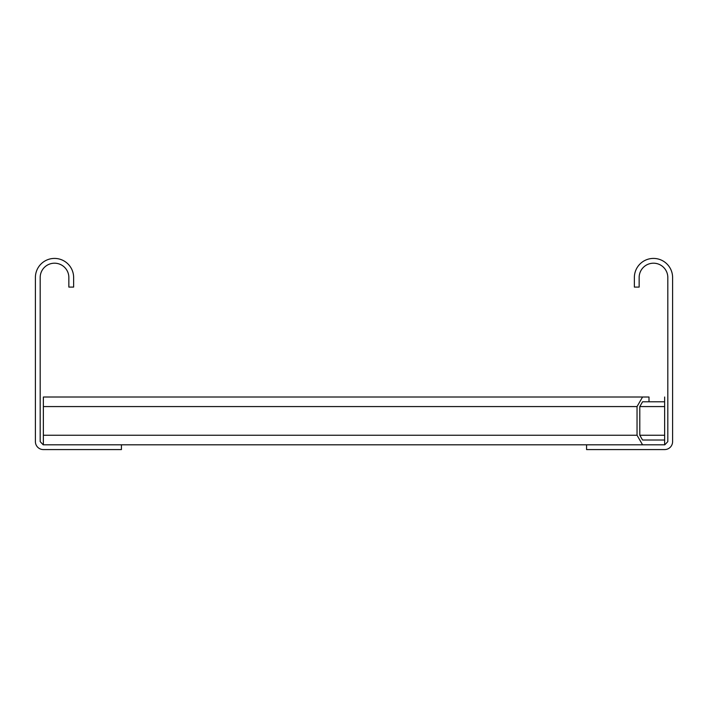 <?xml version="1.0" encoding="UTF-8"?>
<svg xmlns="http://www.w3.org/2000/svg" width="708" height="708" viewBox="0 0 708 708"><rect width="100%" height="100%" fill="white"/><g stroke="black" fill="none" stroke-linecap="round" stroke-linejoin="round"><path stroke-width="1.06" d="M121.422 449.58L43.365 449.58A7.965 7.965 0 0 1 35.4 441.615L35.4 277.536A19.116 19.116 0 0 1 54.516 258.42A19.116 19.116 0 0 1 73.632 277.536L73.632 287.094L68.853 287.094L68.853 277.536A14.337 14.337 0 0 0 54.516 263.199A14.337 14.337 0 0 0 40.179 277.536L40.179 441.615L43.188 444.801L121.422 444.801L121.422 449.58M586.578 449.58L664.635 449.58A7.965 7.965 0 0 0 672.6 441.615L672.6 277.536A19.116 19.116 0 0 0 653.484 258.42A19.116 19.116 0 0 0 634.368 277.536L634.368 287.094L639.147 287.094L639.147 277.536A14.337 14.337 0 0 1 653.484 263.199A14.337 14.337 0 0 1 667.821 277.536L667.821 441.615L664.821 444.801L586.578 444.801L586.578 449.58M43.365 444.801L43.365 397.011L642.563 397.011L637.041 406.569L637.041 435.243L642.563 444.801M639.802 406.569L664.635 406.569L664.635 401.79L642.563 401.79L639.802 406.569L639.802 435.243L642.563 440.022L664.635 440.022L664.635 444.801M664.635 406.569L664.635 440.022M664.635 401.79L664.635 397.011M121.422 444.801L586.578 444.801M642.563 397.011L648.997 397.011L648.997 401.79M664.635 435.243L639.802 435.243M637.041 435.243L43.365 435.243M43.365 406.569L637.041 406.569"/></g></svg>
